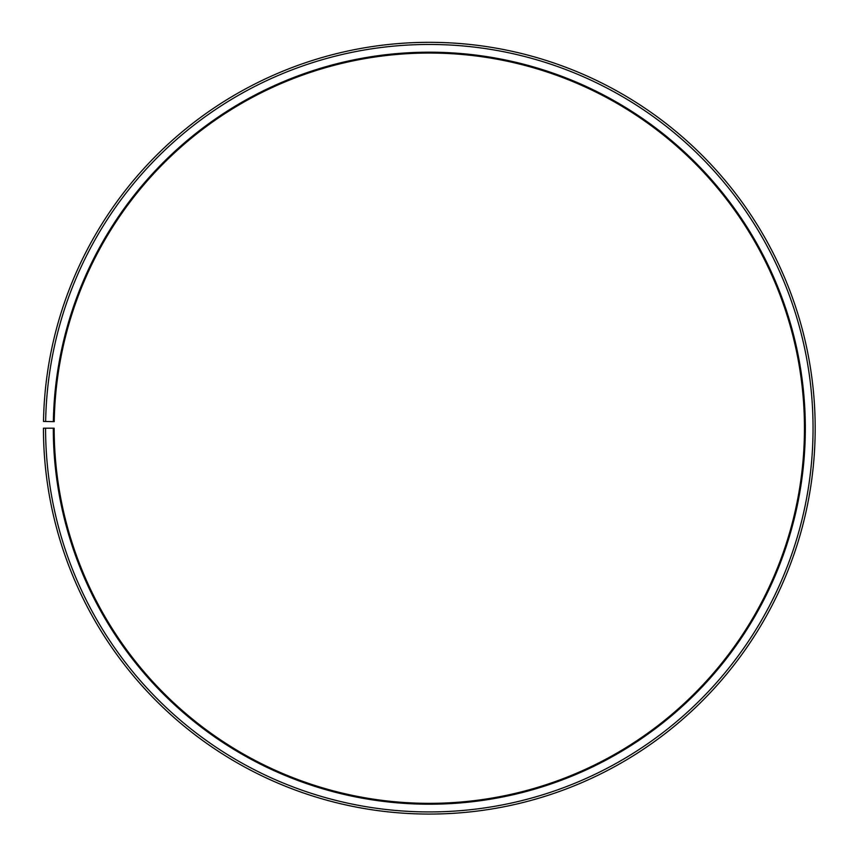 <?xml version="1.0" encoding="UTF-8"?>
<svg xmlns="http://www.w3.org/2000/svg" width="856" height="856" viewBox="0 0 856 856"><rect width="100%" height="100%" fill="white"/><g stroke="black" fill="none" stroke-linecap="round" stroke-linejoin="round"><path stroke-width="1.28" d="M54.217 421.644A375.153 375.153 0 0 1 620.654 105.513A375.153 375.153 0 0 1 614.993 754.168A375.153 375.153 0 0 1 54.163 428.193L53.297 428.193A376.009 376.009 0 0 0 615.421 754.917A376.009 376.009 0 0 0 621.092 104.774A376.009 376.009 0 0 0 53.361 421.634L54.217 421.644M45.582 428.193A383.723 383.723 0 0 0 619.241 761.626A383.723 383.723 0 0 0 625.03 98.13A383.723 383.723 0 0 0 45.646 421.494L43.495 421.462A385.874 385.874 0 0 1 626.121 96.289A385.874 385.874 0 0 1 620.3 763.488A385.874 385.874 0 0 1 43.442 428.193L53.297 428.193M45.646 421.494L53.361 421.634"/></g></svg>

